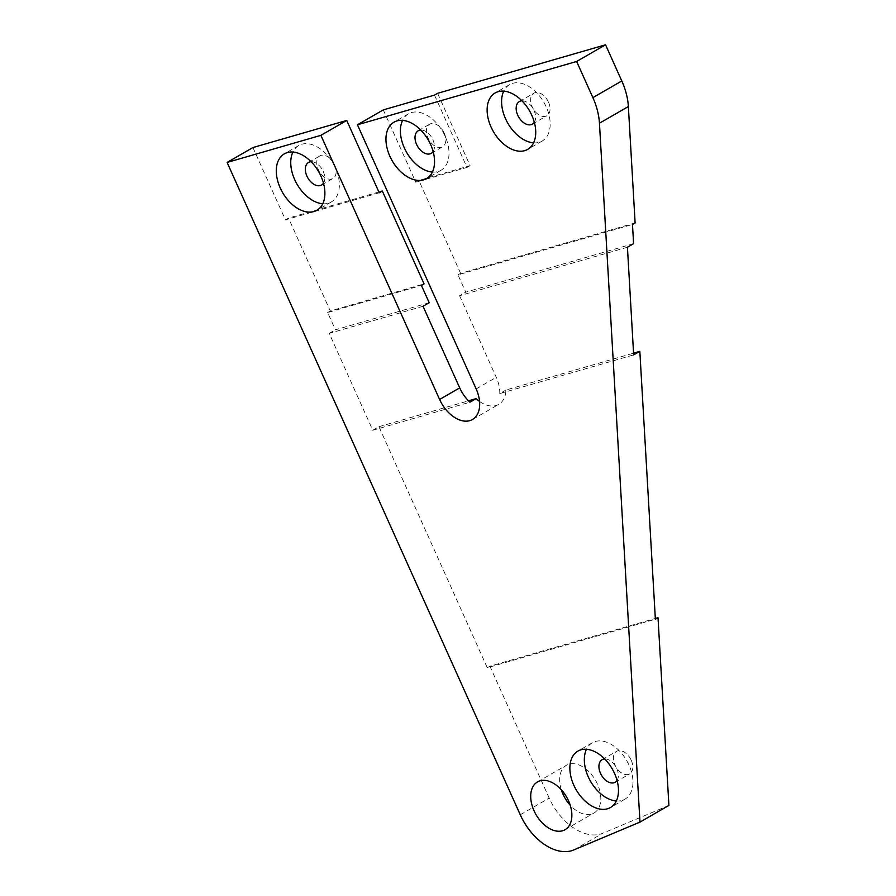 <?xml version="1.0" encoding="UTF-8"?>
<svg xmlns="http://www.w3.org/2000/svg" width="896" height="896" viewBox="0 0 896 896"><rect width="100%" height="100%" fill="white"/><g stroke="black" fill="none" stroke-linecap="round" stroke-linejoin="round"><path stroke-width="0.67" stroke-dasharray="4.48 3.36" d="M479.55 401.442A29.232 18.704 -120 0 0 498.747 404.376A29.232 18.704 -120 0 0 505.938 390.018L633.562 353.158M423.024 306.264L329.224 333.368L372.77 430.259L378.941 426.709L487.278 667.755L655.368 619.192M378.941 426.709L468.507 400.837M633.595 243.667L465.752 292.152L457.979 274.87L632.475 224.459M631.243 760.278A13.026 8.333 60 0 1 629.597 773.92A13.026 8.333 60 0 1 615.877 766.797A13.026 8.333 60 0 1 616.582 751.352A13.026 8.333 60 0 1 631.243 760.278M561.299 789.734A27.574 17.64 60 0 1 566.451 765.24A27.574 17.64 60 0 1 597.464 784.146A27.574 17.64 60 0 1 593.992 813.019A27.574 17.64 60 0 1 570.214 805.202M487.278 667.755L489.922 666.232L655.323 618.453M668.909 805.414L602.728 833.269A49.638 31.752 -120 0 1 549.181 798.09L489.922 666.232M548.486 102.144A13.026 8.333 60 0 1 546.851 115.786A13.026 8.333 60 0 1 533.12 108.651A13.026 8.333 60 0 1 533.837 93.206A13.026 8.333 60 0 1 548.486 102.144M457.979 274.87L460.622 273.347L635.118 222.936M460.622 273.347L418.869 180.443L415.789 182.224L383.286 109.894M437.584 93.318L470.086 165.648L418.869 180.443M505.938 390.018L499.766 393.579L633.662 354.894M627.424 247.218L459.581 295.714L465.752 292.152M499.766 393.579A29.232 18.704 -120 0 0 496.261 377.328L459.581 295.714M429.195 302.714L335.395 329.806L327.634 312.525L421.422 285.432M379.232 192.786L285.432 219.878L252.93 147.549M285.432 219.878L288.523 218.098L330.277 311.002L424.077 283.909M327.634 312.525L330.277 311.002M329.224 333.368L335.395 329.806M444.237 133.146A13.026 8.333 60 0 1 442.59 146.787A13.026 8.333 60 0 1 427.941 137.85A13.026 8.333 60 0 1 429.587 124.208A13.026 8.333 60 0 1 444.237 133.146M433.138 151.502A13.026 8.333 -120 0 0 432.858 139.698A13.026 8.333 -120 0 0 420.762 130.032M617.053 780.416A13.026 8.333 -120 0 0 616.784 768.622A13.026 8.333 -120 0 0 604.677 758.946M334.578 164.819A13.026 8.333 60 0 1 332.931 178.461A13.026 8.333 60 0 1 318.282 169.534A13.026 8.333 60 0 1 319.917 155.893A13.026 8.333 60 0 1 334.578 164.819M323.478 183.176A13.026 8.333 -120 0 0 323.198 171.382A13.026 8.333 -120 0 0 311.102 161.717M534.307 122.282A13.026 8.333 -120 0 0 534.027 110.477A13.026 8.333 -120 0 0 521.931 100.811M378.885 191.99L288.523 218.098M372.77 430.259L469.93 402.203M616.302 801.002A32.57 20.832 -120 0 0 624.904 799.187A32.57 20.832 -120 0 0 629.003 765.083A32.57 20.832 -120 0 0 592.368 742.75A32.57 20.832 -120 0 0 586.499 749.28M432.387 172.077A32.57 20.832 -120 0 0 440.978 170.274A32.57 20.832 -120 0 0 445.077 136.17A32.57 20.832 -120 0 0 408.442 113.837A32.57 20.832 -120 0 0 402.584 120.366M533.557 142.856A32.57 20.832 -120 0 0 542.147 141.053A32.57 20.832 -120 0 0 546.246 106.949A32.57 20.832 -120 0 0 509.622 84.605A32.57 20.832 -120 0 0 503.754 91.134M322.728 203.762A32.57 20.832 -120 0 0 331.318 201.958A32.57 20.832 -120 0 0 335.418 167.854A32.57 20.832 -120 0 0 298.782 145.51A32.57 20.832 -120 0 0 292.914 152.04M434.493 95.099L466.995 167.429L415.789 182.224M466.995 167.429L470.086 165.648M573.81 849.934L602.728 833.269M476.146 388.909L496.261 377.328M520.262 814.766L549.181 798.09M472.472 419.518L498.747 404.376M431.222 153.339L442.59 146.787M418.208 130.771L429.587 124.208M565.062 829.696L593.992 813.019M537.522 781.906L566.451 765.24M615.138 782.264L629.597 773.92M602.123 759.685L616.582 751.352M321.563 185.024L332.931 178.461M308.549 162.445L319.917 155.893M532.392 124.118L546.851 115.786M519.378 101.539L533.837 93.206M592.368 742.75L577.909 751.083M624.904 799.187L610.434 807.531M408.442 113.837L393.982 122.17M440.978 170.274L426.518 178.606M509.622 84.605L495.152 92.949M542.147 141.053L527.688 149.386M298.782 145.51L284.323 153.854M331.318 201.958L316.859 210.291"/><path stroke-width="1.34" d="M633.562 353.158L639.834 351.344L655.368 619.192L658.011 617.669L668.909 805.414L639.979 822.091L573.81 849.934A49.638 31.752 -120 0 1 520.262 814.766L227.091 162.445L252.93 147.549L346.73 120.456L379.232 192.786L382.323 191.005L424.077 283.909L421.422 285.432L429.195 302.714L423.024 306.264L459.704 387.878A29.232 18.704 -120 0 0 469.93 402.203L476.101 398.642A29.232 18.704 -120 0 0 479.55 401.442M468.507 400.837L476.101 398.642M639.979 822.091L599.446 123.211A55.16 35.28 -120 0 0 592.883 97.63L576.632 61.466L605.55 44.8L621.802 80.965A55.16 35.28 60 0 1 628.365 106.546L635.118 222.936L632.475 224.459L633.595 243.667L627.424 247.218L633.662 354.894L639.834 351.344M570.214 805.202A27.574 17.64 60 0 1 561.299 789.734M655.323 618.453L658.011 617.669M605.55 44.8L437.584 93.318L434.493 95.099L383.286 109.894L357.448 124.79L576.632 61.466M568.534 800.822A27.574 17.64 60 0 1 565.062 829.696A27.574 17.64 60 0 1 536.01 814.61A27.574 17.64 60 0 1 537.522 781.906A27.574 17.64 60 0 1 568.534 800.822M573.81 785.187A32.57 20.832 -120 0 0 610.434 807.531A32.57 20.832 -120 0 0 612.226 768.902A32.57 20.832 -120 0 0 577.909 751.083A32.57 20.832 -120 0 0 573.81 785.187M389.883 156.274A32.57 20.832 -120 0 0 426.518 178.606A32.57 20.832 -120 0 0 428.299 139.989A32.57 20.832 -120 0 0 393.982 122.17A32.57 20.832 -120 0 0 389.883 156.274M491.064 127.053A32.57 20.832 -120 0 0 527.688 149.386A32.57 20.832 -120 0 0 529.48 110.757A32.57 20.832 -120 0 0 495.152 92.949A32.57 20.832 -120 0 0 491.064 127.053M280.224 187.947A32.57 20.832 -120 0 0 316.859 210.291A32.57 20.832 -120 0 0 318.64 171.662A32.57 20.832 -120 0 0 284.323 153.854A32.57 20.832 -120 0 0 280.224 187.947M227.091 162.445L320.891 135.352L439.6 399.47A29.232 18.704 -120 0 0 472.472 419.518A29.232 18.704 -120 0 0 476.146 388.909L357.448 124.79M320.891 135.352L346.73 120.456M420.762 130.032A13.026 8.333 -120 0 0 418.208 130.771A13.026 8.333 -120 0 0 417.491 146.216A13.026 8.333 -120 0 0 431.222 153.339A13.026 8.333 -120 0 0 433.138 151.502M604.677 758.946A13.026 8.333 -120 0 0 602.123 759.685A13.026 8.333 -120 0 0 601.418 775.13A13.026 8.333 -120 0 0 615.138 782.264A13.026 8.333 -120 0 0 617.053 780.416M311.102 161.717A13.026 8.333 -120 0 0 308.549 162.445A13.026 8.333 -120 0 0 307.832 177.901A13.026 8.333 -120 0 0 321.563 185.024A13.026 8.333 -120 0 0 323.478 183.176M521.931 100.811A13.026 8.333 -120 0 0 519.378 101.539A13.026 8.333 -120 0 0 518.661 116.995A13.026 8.333 -120 0 0 532.392 124.118A13.026 8.333 -120 0 0 534.307 122.282M382.323 191.005L378.885 191.99M586.499 749.28A32.57 20.832 -120 0 0 588.269 776.854A32.57 20.832 -120 0 0 616.302 801.002M402.584 120.366A32.57 20.832 -120 0 0 404.354 147.941A32.57 20.832 -120 0 0 432.387 172.077M503.754 91.134A32.57 20.832 -120 0 0 505.523 118.709A32.57 20.832 -120 0 0 533.557 142.856M292.914 152.04A32.57 20.832 -120 0 0 294.683 179.614A32.57 20.832 -120 0 0 322.728 203.762M592.883 97.63L621.802 80.965M439.6 399.47L459.704 387.878M628.365 106.546L599.446 123.211"/></g></svg>

